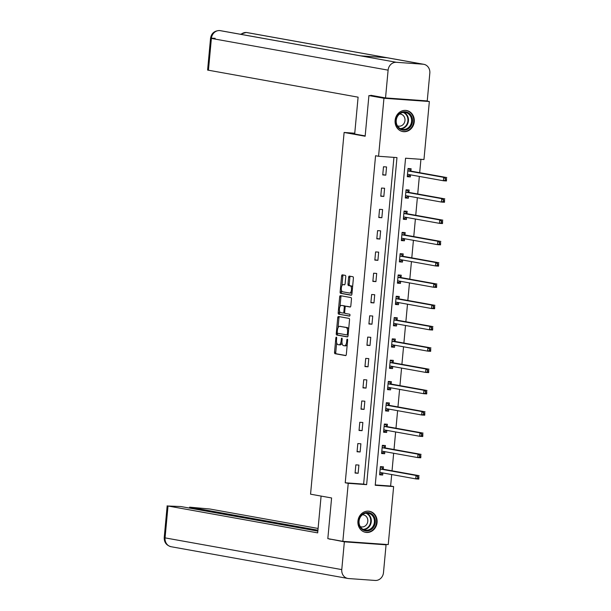 <?xml version="1.0" encoding="UTF-8"?>
<svg xmlns="http://www.w3.org/2000/svg" width="611" height="611" viewBox="0 0 611 611"><rect width="100%" height="100%" fill="white"/><g stroke="black" fill="none" stroke-linecap="round" stroke-linejoin="round"><path stroke-width="0.92" d="M336.356 337.15A0.939 0.42 -85.9 0 0 336.333 337.142A0.939 0.42 -85.9 0 0 335.851 338.013L334.53 352.249A1.344 0.596 -85.9 0 0 334.996 353.693L345.62 355.602A1.344 0.596 -85.9 0 0 345.643 355.602A1.344 0.596 -85.9 0 0 346.33 354.365L347.651 340.128A0.939 0.42 -85.9 0 0 347.323 339.12A0.939 0.42 -85.9 0 0 347.308 339.113A0.939 0.42 -85.9 0 0 346.827 339.983L346.658 341.824A4.308 1.909 -85.9 0 1 344.459 345.78A4.308 1.909 -85.9 0 1 344.367 345.773L343.481 345.612A4.308 1.909 -85.9 0 1 341.992 340.984L342.168 339.143A0.939 0.42 -85.9 0 0 341.839 338.135A0.939 0.42 -85.9 0 0 341.824 338.127A0.939 0.42 -85.9 0 0 341.343 338.998L341.167 340.839A4.308 1.909 -85.9 0 1 338.975 344.795A4.308 1.909 -85.9 0 1 338.884 344.787L337.998 344.627A4.308 1.909 -85.9 0 1 336.508 339.999L336.676 338.158A0.939 0.42 -85.9 0 0 336.356 337.15M414.258 121.734A10.7 9.585 -79.8 0 1 402.794 131.579A10.7 9.585 -79.8 0 1 395.118 120.359A10.7 9.585 -79.8 0 1 406.575 110.515A10.7 9.585 -79.8 0 1 414.258 121.734M377.079 522.497A10.7 9.585 -79.8 0 1 365.615 532.341A10.7 9.585 -79.8 0 1 357.939 521.122A10.7 9.585 -79.8 0 1 369.403 511.277A10.7 9.585 -79.8 0 1 377.079 522.497M345.757 276.821A1.344 0.596 -85.9 0 0 345.291 275.378L342.313 274.843A1.344 0.596 -85.9 0 0 342.282 274.843A1.344 0.596 -85.9 0 0 341.595 276.08L340.128 291.89A1.344 0.596 -85.9 0 0 340.594 293.333L351.218 295.243A1.344 0.596 -85.9 0 0 351.249 295.243A1.344 0.596 -85.9 0 0 351.928 294.006L353.395 278.196A1.344 0.596 -85.9 0 0 352.929 276.752L349.332 276.103A1.344 0.596 -85.9 0 0 349.309 276.103A1.344 0.596 -85.9 0 0 348.621 277.341L347.995 284.107A1.344 0.596 -85.9 0 0 348.461 285.551L350.24 285.872A3.605 1.596 -85.9 0 1 351.493 289.652A3.605 1.596 -85.9 0 1 349.652 293.051A3.605 1.596 -85.9 0 1 349.576 293.036L342.588 291.783A3.605 1.596 -85.9 0 1 341.335 288.002A3.605 1.596 -85.9 0 1 343.176 284.604A3.605 1.596 -85.9 0 1 343.252 284.611L344.413 284.825A1.344 0.596 -85.9 0 0 344.444 284.825A1.344 0.596 -85.9 0 0 345.131 283.588L345.757 276.821M342.847 541.338L327.824 538.642L331.597 497.965L310.556 494.184L344.115 132.465L365.149 136.238L368.922 95.56L383.952 98.264L429.35 101.518L423.965 159.532L405.559 158.211L375.223 485.264L393.629 486.585L388.245 544.592L342.847 541.338L348.232 483.324L366.631 484.645L396.974 157.592L378.568 156.271L383.952 98.264M378.568 156.271L375.566 155.736L345.223 482.789L348.232 483.324M338.448 316.513A1.344 0.596 -85.9 0 0 338.418 316.506A1.344 0.596 -85.9 0 0 337.73 317.743L336.264 333.553A1.344 0.596 -85.9 0 0 336.73 335.004L347.354 336.905A1.344 0.596 -85.9 0 0 347.376 336.913A1.344 0.596 -85.9 0 0 348.064 335.676L349.53 319.866A1.344 0.596 -85.9 0 0 349.064 318.415L338.448 316.513M339.586 311.098L339.426 312.809L338.196 312.725L339.663 296.908A1.344 0.596 -85.9 0 1 340.35 295.671A1.344 0.596 -85.9 0 0 340.35 295.671L350.997 297.588A1.344 0.596 -85.9 0 1 351.462 299.031L350.836 305.798A1.344 0.596 -85.9 0 1 350.149 307.035A1.344 0.596 -85.9 0 0 350.149 307.035L345.818 306.256A1.344 0.596 -85.9 0 0 345.788 306.256A1.344 0.596 -85.9 0 0 345.1 307.493L344.688 311.977A1.344 0.596 -85.9 0 0 345.154 313.428L349.637 314.23A0.939 0.42 -85.9 0 1 349.966 315.223A0.939 0.42 -85.9 0 1 349.484 316.108L349.461 316.108A0.939 0.42 -85.9 0 0 349.484 316.108M349.461 316.108L338.662 314.169A1.344 0.596 -85.9 0 1 338.196 312.725M354.754 133.229L344.115 132.465M345.223 482.789L363.629 484.111L393.942 157.378M358.153 473.273L358.909 465.078L355.839 464.864L355.083 473.051L358.153 473.273L355.113 472.723M360.123 451.98L360.887 443.785L357.817 443.571L357.061 451.758L360.123 451.98L357.091 451.43M362.102 430.686L362.858 422.491L359.795 422.27L359.031 430.465L362.102 430.686L359.062 430.136M364.08 409.393L364.836 401.198L361.765 400.976L361.009 409.171L364.08 409.393L361.04 408.843M366.05 388.092L366.814 379.905L363.744 379.683L362.987 387.878L366.05 388.092L363.018 387.55M368.028 366.799L368.784 358.611L365.722 358.39L364.958 366.585L368.028 366.799L364.988 366.256M369.999 345.505L370.762 337.318L367.692 337.096L366.936 345.291L369.999 345.505L366.967 344.963M371.977 324.212L372.741 316.024L369.67 315.803L368.907 323.99L371.977 324.212L368.937 323.67M373.955 302.919L374.711 294.731L371.648 294.51L370.885 302.697L373.955 302.919L370.915 302.376M375.925 281.625L376.689 273.438L373.619 273.216L372.863 281.404L375.925 281.625L372.893 281.083M377.904 260.332L378.667 252.144L375.597 251.923L374.833 260.11L377.904 260.332L374.864 259.79M379.882 239.038L380.638 230.851L377.575 230.63L376.811 238.817L379.882 239.038L376.842 238.496M381.852 217.745L382.616 209.558L379.546 209.336L378.789 217.524L381.852 217.745L378.82 217.195M383.83 196.452L384.586 188.257L381.524 188.043L380.76 196.23L383.83 196.452L380.79 195.902M385.808 175.158L386.564 166.963L383.494 166.75L382.738 174.937L385.808 175.158L382.769 174.609M375.253 484.943L390.62 486.043L391.689 474.548M392.033 470.814L393.66 453.255M394.011 449.52L395.638 431.962M395.981 428.227L397.616 410.668M397.96 406.926L399.586 389.375M399.938 385.633L401.564 368.082M401.908 364.339L403.543 346.788M403.886 343.046L405.513 325.495M405.864 321.753L407.491 304.202M407.835 300.459L409.462 282.901M409.813 279.166L411.44 261.607M411.791 257.873L413.418 240.314M413.762 236.579L415.388 219.021M415.74 215.286L417.366 197.727M417.71 193.993L419.345 176.434M419.688 172.699L420.933 159.311M383.242 469.049L383.448 466.842L380.378 466.621L379.622 474.808L382.685 475.03L382.876 472.967M385.22 447.756L385.426 445.549L382.356 445.327L381.592 453.515L384.663 453.736L384.854 451.674M387.191 426.463L387.397 424.255L384.334 424.034L383.571 432.221L386.641 432.443L386.832 430.381M389.169 405.169L389.375 402.962L386.305 402.741L385.549 410.928L388.611 411.15L388.802 409.087M391.147 383.876L391.346 381.669L388.283 381.447L387.519 389.635L390.589 389.856L390.78 387.794M393.117 362.583L393.324 360.375L390.261 360.154L389.497 368.341L392.567 368.563L392.758 366.501M395.096 341.289L395.302 339.074L392.231 338.861L391.475 347.048L394.538 347.269L394.729 345.207M397.074 319.996L397.272 317.781L394.21 317.567L393.446 325.755L396.516 325.976L396.707 323.914M399.044 298.703L399.25 296.488L396.18 296.266L395.424 304.461L398.494 304.683L398.685 302.613M401.022 277.409L401.228 275.194L398.158 274.973L397.402 283.168L400.465 283.389L400.656 281.32M402.993 256.108L403.199 253.901L400.136 253.68L399.373 261.875L402.443 262.088L402.634 260.026M404.971 234.815L405.177 232.608L402.107 232.386L401.351 240.581L404.413 240.795L404.612 238.733M406.949 213.522L407.155 211.314L404.085 211.093L403.329 219.288L406.391 219.502L406.582 217.44M408.919 192.228L409.126 190.021L406.063 189.8L405.299 197.987L408.369 198.208L408.56 196.146M410.898 170.935L411.104 168.728L408.033 168.506L407.277 176.694L410.34 176.915L410.531 174.853M425.225 100.777L429.35 101.518M368.922 95.56L374.627 95.973M390.62 486.043L393.629 486.585M363.629 484.111L366.631 484.645M382.685 475.03L379.652 474.487M384.663 453.736L381.623 453.194M386.641 432.443L383.601 431.901M388.611 411.15L385.579 410.607M390.589 389.856L387.55 389.314M392.567 368.563L389.528 368.013M394.538 347.269L391.506 346.72M396.516 325.976L393.476 325.426M398.494 304.683L395.454 304.133M400.465 283.389L397.433 282.84M402.443 262.088L399.403 261.546M404.413 240.795L401.381 240.253M406.391 219.502L403.352 218.959M408.369 198.208L405.33 197.666M410.34 176.915L407.308 176.373M339.059 344.803L340.113 344.871A4.308 1.909 -85.9 0 0 340.197 344.887A4.308 1.909 -85.9 0 0 342.007 342.847M344.551 345.788L345.597 345.857A4.308 1.909 -85.9 0 0 345.689 345.872A4.308 1.909 -85.9 0 0 347.254 344.451M336.653 342.679L335.76 352.333A1.344 0.596 -85.9 0 0 336.226 353.777L345.887 355.518M348.637 329.52A4.308 1.909 -85.9 0 0 347.292 327.572L339.693 326.343A4.308 1.909 -85.9 0 0 339.609 326.327A4.308 1.909 -85.9 0 0 337.409 330.291L337.226 332.231A0.939 0.42 -85.9 0 0 337.555 333.239L337.493 333.644A1.344 0.596 -85.9 0 0 337.959 335.088L347.621 336.821M339.411 316.681A1.344 0.596 -85.9 0 0 338.96 317.835L338.043 327.748M346.918 334.92L348.125 335.004A0.939 0.42 -85.9 0 0 348.125 335.004L346.895 334.92A0.939 0.42 -85.9 0 0 346.895 334.92L337.555 333.239M346.895 334.92A0.939 0.42 -85.9 0 0 347.376 334.049L347.56 332.109A4.308 1.909 -85.9 0 0 346.07 327.481L339.693 326.343M340.006 306.546L340.892 296.999L339.663 296.908M341.343 295.854A1.344 0.596 -85.9 0 0 340.892 296.999M350.386 306.943L347.04 306.348A1.344 0.596 -85.9 0 0 347.017 306.34A1.344 0.596 -85.9 0 0 346.987 306.34M349.683 316.017L338.662 314.169M341.35 305.454A3.605 1.596 -85.9 0 0 341.274 305.447A3.605 1.596 -85.9 0 0 339.426 308.838A3.605 1.596 -85.9 0 0 340.686 312.626L343.145 313.061A1.344 0.596 -85.9 0 0 343.176 313.069A1.344 0.596 -85.9 0 0 343.863 311.831L344.276 307.341A1.344 0.596 -85.9 0 0 343.81 305.897L342.572 305.546A3.605 1.596 -85.9 0 0 342.496 305.531A3.605 1.596 -85.9 0 0 342.427 305.531M344.398 313.153L344.375 313.153A1.344 0.596 -85.9 0 0 344.398 313.153A1.344 0.596 -85.9 0 0 344.764 312.931M345.429 306.478A1.344 0.596 -85.9 0 0 345.039 305.981L343.81 305.897M342.572 305.546L345.039 305.981M339.426 312.809A1.344 0.596 -85.9 0 0 339.892 314.253M349.729 293.051L350.806 293.127A3.605 1.596 -85.9 0 0 350.882 293.135A3.605 1.596 -85.9 0 0 352.104 292.111M352.547 287.399A3.605 1.596 -85.9 0 0 351.47 285.956L350.24 285.872M350.294 276.279A1.344 0.596 -85.9 0 0 349.843 277.425L349.217 284.191A1.344 0.596 -85.9 0 0 349.683 285.635L351.47 285.956M341.511 290.34L341.358 291.974A1.344 0.596 -85.9 0 0 341.824 293.417L351.485 295.151M343.275 275.019A1.344 0.596 -85.9 0 0 342.824 276.164L341.946 285.627M379.698 473.953L381.081 474.052L382.723 472.937M380.332 467.125L381.715 467.224L380.348 466.98M379.828 472.601L379.92 472.54A1.375 0.611 94.1 0 1 380.126 472.479A1.375 0.611 94.1 0 1 380.157 472.479L415.74 478.871L416.053 475.457L419.123 475.679L383.54 469.286A1.375 0.611 94.1 0 1 383.326 469.149L381.715 467.224M418.886 476.771L418.802 479.085L415.74 478.871L418.764 478.138L418.886 476.771L417.664 476.687L417.534 478.046M417.664 476.687L416.053 475.457L380.47 469.065A1.375 0.611 94.1 0 1 380.256 468.927L380.172 468.828M418.764 478.138L418.802 479.085M374.627 517.632A9.264 8.294 -79.8 0 1 370.426 529.997A9.264 8.294 -79.8 0 1 359.428 525.819A9.264 8.294 -79.8 0 1 363.629 513.446A9.264 8.294 -79.8 0 1 374.627 517.632M359.688 525.46A8.577 7.676 100.2 0 0 365.21 530.111A8.577 7.676 100.2 0 0 372.748 526.743A8.577 7.676 100.2 0 0 373.764 517.884A8.577 7.676 100.2 0 0 368.242 513.232A8.577 7.676 100.2 0 0 360.704 516.593A8.577 7.676 100.2 0 0 359.688 525.46M360.261 526.598A6.102 5.468 100.2 0 0 361.261 526.888A6.102 5.468 100.2 0 0 366.631 524.498A6.102 5.468 100.2 0 0 367.348 518.181A6.102 5.468 100.2 0 0 363.423 514.874A6.102 5.468 100.2 0 0 362.384 514.798M364.217 531.967A10.631 9.524 100.2 0 0 365.149 532.189A10.631 9.524 100.2 0 0 374.497 528.019A10.631 9.524 100.2 0 0 375.757 517.028A10.631 9.524 100.2 0 0 368.907 511.254A10.631 9.524 100.2 0 0 367.959 511.14M411.806 116.869A9.264 8.294 -79.8 0 1 407.606 129.234A9.264 8.294 -79.8 0 1 396.608 125.056A9.264 8.294 -79.8 0 1 400.808 112.684A9.264 8.294 -79.8 0 1 411.806 116.869M396.867 124.697A8.577 7.676 100.2 0 0 402.389 129.349A8.577 7.676 100.2 0 0 409.928 125.981A8.577 7.676 100.2 0 0 410.943 117.121A8.577 7.676 100.2 0 0 405.421 112.47A8.577 7.676 100.2 0 0 397.883 115.83A8.577 7.676 100.2 0 0 396.867 124.697M397.44 125.835A6.102 5.468 100.2 0 0 398.441 126.126A6.102 5.468 100.2 0 0 403.81 123.735A6.102 5.468 100.2 0 0 404.528 117.419A6.102 5.468 100.2 0 0 400.595 114.112A6.102 5.468 100.2 0 0 399.563 114.036M401.396 131.205A10.631 9.524 100.2 0 0 402.328 131.426A10.631 9.524 100.2 0 0 411.677 127.256A10.631 9.524 100.2 0 0 412.929 116.266A10.631 9.524 100.2 0 0 406.086 110.492A10.631 9.524 100.2 0 0 405.131 110.377M321.096 496.079L317.682 532.876L168.017 506.007L165.062 537.879L341.77 569.605L344.352 541.827L329.642 538.971M318.094 528.454L209.733 508.994L189.624 507.168L317.934 530.203M341.77 569.605A8.439 7.553 100.2 0 0 347.827 578.449A8.439 7.553 100.2 0 0 348.537 578.541L375.162 580.45A8.439 7.553 100.2 0 0 383.487 572.599L386.068 544.821L344.352 541.827M317.842 531.127L180.909 506.542L168.017 506.007M189.532 508.092L189.624 507.168M331.643 539.33L329.627 539.185M386.068 544.821L382.539 544.187M365.179 135.909L354.685 134.023L358.099 97.172L207.595 70.066L210.558 38.195L215.148 38.302M423.056 64.208L386.992 57.732L360.368 55.822L396.432 62.299L423.056 64.208A8.439 7.553 100.2 0 1 423.767 64.3A8.439 7.553 100.2 0 1 429.823 73.144L427.242 100.922L385.533 97.928L370.801 95.285L370.762 95.698M396.432 62.299A8.439 7.553 100.2 0 0 388.107 70.15L385.533 97.928M360.666 55.845L220.365 30.657A8.439 7.553 100.2 0 0 219.716 30.573L219.265 30.558M241.047 34.369A8.439 7.553 100.2 0 1 246.34 32.482L247.05 32.574A8.439 7.553 100.2 0 0 246.34 32.482L386.992 57.732M381.676 452.659L383.059 452.759L384.693 451.644M382.31 445.831L383.685 445.931L382.326 445.686M381.799 451.308L381.898 451.246A1.375 0.611 94.1 0 1 382.104 451.178A1.375 0.611 94.1 0 1 382.127 451.185L417.71 457.57L418.031 454.164L421.101 454.378L385.51 447.993A1.375 0.611 94.1 0 1 385.297 447.855L383.685 445.931M420.864 455.478L420.78 457.792L417.71 457.57L420.735 456.845L420.864 455.478L419.635 455.394L419.513 456.753M419.635 455.394L418.031 454.164L382.448 447.771A1.375 0.611 94.1 0 1 382.234 447.634L382.15 447.535M420.735 456.845L420.78 457.792M383.655 431.358L385.029 431.458L386.671 430.35M384.281 424.538L385.663 424.637L384.296 424.393M383.777 430.014L383.868 429.953A1.375 0.611 94.1 0 1 384.075 429.884L419.688 436.277L420.009 432.871L423.072 433.084L387.489 426.699A1.375 0.611 94.1 0 1 387.275 426.562L385.663 424.637M422.843 434.184L422.759 436.498L419.688 436.277L422.713 435.551L422.843 434.184L421.613 434.1L421.483 435.46M421.613 434.1L420.009 432.871L384.426 426.478A1.375 0.611 94.1 0 1 384.204 426.341L384.128 426.241M422.713 435.551L422.759 436.498M385.625 410.065L387.007 410.164L388.649 409.057M386.259 403.245L387.641 403.344L386.274 403.1M385.755 408.721L385.846 408.652A1.375 0.611 94.1 0 1 386.053 408.591A1.375 0.611 94.1 0 1 386.083 408.599L421.666 414.984L421.98 411.57L425.05 411.791L389.467 405.406A1.375 0.611 94.1 0 1 389.253 405.269L387.641 403.344M424.813 412.891L424.729 415.205L421.666 414.984L424.691 414.258L424.813 412.891L423.591 412.807L423.461 414.166M423.591 412.807L421.98 411.57L386.396 405.185A1.375 0.611 94.1 0 1 386.183 405.047L386.099 404.948M424.691 414.258L424.729 415.205M387.603 388.772L388.986 388.871L390.62 387.764M388.237 381.951L389.612 382.051L388.252 381.806M387.725 387.427L387.825 387.359A1.375 0.611 94.1 0 1 388.031 387.298A1.375 0.611 94.1 0 1 388.054 387.305L423.637 393.69L423.958 390.276L427.02 390.498L391.437 384.113A1.375 0.611 94.1 0 1 391.223 383.975L389.612 382.051M426.791 391.598L426.707 393.912L423.637 393.69L426.661 392.965L426.791 391.598L425.562 391.506L425.439 392.873M425.562 391.506L423.958 390.276L388.375 383.891A1.375 0.611 94.1 0 1 388.161 383.754L388.077 383.655M426.661 392.965L426.707 393.912M389.581 367.478L390.956 367.578L392.598 366.47M390.208 360.658L391.59 360.757L390.223 360.505M389.703 366.134L389.795 366.065A1.375 0.611 94.1 0 1 390.001 366.004A1.375 0.611 94.1 0 1 390.032 366.012L425.615 372.397L425.928 368.983L428.998 369.204L393.415 362.819A1.375 0.611 94.1 0 1 393.201 362.674L391.59 360.757M428.762 370.304L428.685 372.618L425.615 372.397L428.639 371.671L428.762 370.304L427.54 370.213L427.41 371.58M427.54 370.213L425.928 368.983L390.345 362.598A1.375 0.611 94.1 0 1 390.131 362.46L390.055 362.361M428.639 371.671L428.685 372.618M391.552 346.185L392.934 346.284L394.569 345.177M392.186 339.365L393.568 339.464L392.201 339.212M391.682 344.841L391.773 344.772A1.375 0.611 94.1 0 1 391.979 344.711L427.593 351.104L427.906 347.69L430.976 347.911L395.393 341.526A1.375 0.611 94.1 0 1 395.172 341.381L393.568 339.464M430.74 349.011L430.656 351.325L427.593 351.104L430.618 350.378L430.74 349.011L429.51 348.919L429.388 350.286M429.51 348.919L427.906 347.69L392.323 341.305A1.375 0.611 94.1 0 1 392.109 341.167L392.025 341.068M430.618 350.378L430.656 351.325M393.53 324.892L394.905 324.991L396.547 323.883M394.164 318.071L395.538 318.163L394.171 317.919M393.652 323.547L393.751 323.479A1.375 0.611 94.1 0 1 393.958 323.418A1.375 0.611 94.1 0 1 393.98 323.418L429.564 329.81L429.884 326.396L432.947 326.618L397.364 320.225A1.375 0.611 94.1 0 1 397.15 320.088L395.538 318.163M432.718 327.717L432.634 330.032L429.564 329.81L432.588 329.077L432.718 327.717L431.488 327.626L431.366 328.993M431.488 327.626L429.884 326.396L394.301 320.011A1.375 0.611 94.1 0 1 394.087 319.866L394.003 319.774M432.588 329.077L432.634 330.032M395.5 303.598L396.883 303.698L398.525 302.59M396.134 296.77L397.517 296.87L396.149 296.625M395.63 302.254L395.722 302.185A1.375 0.611 94.1 0 1 395.928 302.124A1.375 0.611 94.1 0 1 395.959 302.124L431.542 308.517L431.855 305.103L434.925 305.324L399.342 298.932A1.375 0.611 94.1 0 1 399.128 298.794L397.517 296.87M434.688 306.424L434.612 308.738L431.542 308.517L434.566 307.784L434.688 306.424L433.466 306.332L433.336 307.7M433.466 306.332L431.855 305.103L396.272 298.718A1.375 0.611 94.1 0 1 396.058 298.573L395.981 298.481M434.566 307.784L434.612 308.738M397.478 282.305L398.861 282.404L400.495 281.297M398.112 275.477L399.495 275.576L398.128 275.332M397.601 280.953L397.7 280.892A1.375 0.611 94.1 0 1 397.906 280.831A1.375 0.611 94.1 0 1 397.937 280.831L433.52 287.223L433.833 283.81L436.903 284.031L401.32 277.638A1.375 0.611 94.1 0 1 401.099 277.501L399.495 275.576M436.666 285.131L436.582 287.445L433.52 287.223L436.537 286.49L436.666 285.131L435.437 285.039L435.315 286.406M435.437 285.039L433.833 283.81L398.25 277.425A1.375 0.611 94.1 0 1 398.036 277.279L397.952 277.188M436.537 286.49L436.582 287.445M399.457 261.012L400.831 261.111L402.473 260.003M400.09 254.184L401.465 254.283L400.098 254.039M399.579 259.66L399.678 259.599A1.375 0.611 94.1 0 1 399.877 259.538A1.375 0.611 94.1 0 1 399.907 259.538L435.49 265.93L435.811 262.516L438.874 262.738L403.291 256.345A1.375 0.611 94.1 0 1 403.077 256.208L401.465 254.283M438.645 263.837L438.561 266.152L435.49 265.93L438.515 265.197L438.645 263.837L437.415 263.746L437.285 265.113M437.415 263.746L435.811 262.516L400.228 256.124A1.375 0.611 94.1 0 1 400.006 255.986L399.93 255.894M438.515 265.197L438.561 266.152M401.427 239.718L402.809 239.818L404.451 238.702M402.061 232.89L403.443 232.99L402.076 232.745M401.557 238.366L401.648 238.305A1.375 0.611 94.1 0 1 401.855 238.244A1.375 0.611 94.1 0 1 401.885 238.244L437.468 244.637L437.782 241.223L440.852 241.444L405.269 235.052A1.375 0.611 94.1 0 1 405.055 234.914L403.443 232.99M440.615 242.536L440.531 244.851L437.468 244.637L440.493 243.904L440.615 242.536L439.393 242.452L439.263 243.82M439.393 242.452L437.782 241.223L402.198 234.83A1.375 0.611 94.1 0 1 401.985 234.693L401.908 234.601M440.493 243.904L440.531 244.851M403.405 218.425L404.788 218.524L406.422 217.409M404.039 211.597L405.421 211.696L404.054 211.452M403.527 217.073L403.627 217.012A1.375 0.611 94.1 0 1 403.833 216.951A1.375 0.611 94.1 0 1 403.856 216.951L439.446 223.343L439.76 219.929L442.83 220.151L407.247 213.758A1.375 0.611 94.1 0 1 407.025 213.621L405.421 211.696M442.593 221.243L442.509 223.557L439.446 223.343L442.463 222.61L442.593 221.243L441.363 221.159L441.241 222.526M441.363 221.159L439.76 219.929L404.177 213.537A1.375 0.611 94.1 0 1 403.963 213.399L403.879 213.3M442.463 222.61L442.509 223.557M405.383 197.132L406.758 197.231L408.4 196.116M406.017 190.304L407.392 190.403L406.025 190.158M405.505 195.78L405.605 195.719A1.375 0.611 94.1 0 1 405.803 195.657L441.417 202.05L441.738 198.636L444.8 198.858L409.217 192.465A1.375 0.611 94.1 0 1 409.003 192.328L407.392 190.403M444.571 199.95L444.487 202.264L441.417 202.05L444.441 201.317L444.571 199.95L443.342 199.866L443.212 201.225M443.342 199.866L441.738 198.636L406.155 192.244A1.375 0.611 94.1 0 1 405.933 192.106L405.857 192.007M444.441 201.317L444.487 202.264M407.354 175.838L408.736 175.937L410.378 174.822M407.988 169.01L409.37 169.11L408.003 168.865M407.484 174.486L407.575 174.425A1.375 0.611 94.1 0 1 407.781 174.356A1.375 0.611 94.1 0 1 407.812 174.364L443.395 180.749L443.708 177.343L446.778 177.557L411.195 171.172A1.375 0.611 94.1 0 1 410.982 171.034L409.37 169.11M446.542 178.656L446.458 180.971L443.395 180.749L446.42 180.024L446.542 178.656L445.32 178.572L445.19 179.932M445.32 178.572L443.708 177.343L408.125 170.95A1.375 0.611 94.1 0 1 407.911 170.813L407.827 170.713M446.42 180.024L446.458 180.971M336.684 338.074L335.851 338.013M347.659 340.044L346.827 339.983M342.175 339.059L341.343 338.998M342 340.9L341.167 340.839M347.491 341.885L346.658 341.824M336.226 353.777L334.996 353.693M335.76 352.333L334.53 352.249M337.959 335.088L336.73 335.004M337.493 333.644L336.264 333.553M338.96 317.835L337.73 317.743M348.209 334.11L347.376 334.049M348.392 332.17L347.56 332.109M347.292 327.572L346.07 327.481M347.04 306.348L345.818 306.256M344.696 311.893L343.863 311.831M345.108 307.402L344.276 307.341M344.474 284.703L343.252 284.611M349.683 285.635L348.461 285.551M349.217 284.191L347.995 284.107M349.843 277.425L348.621 277.341M341.824 293.417L340.594 293.333M341.358 291.974L340.128 291.89M342.824 276.164L341.595 276.08M380.852 472.601L379.92 472.54M383.54 469.286L380.47 469.065M383.326 469.149L380.256 468.927M366.646 513.133A8.577 7.676 -79.8 0 1 370.633 517.318A8.577 7.676 -79.8 0 1 363.682 529.645M363.026 529.325A8.294 7.424 100.2 0 0 370.106 517.387A8.294 7.424 100.2 0 0 365.92 513.209M403.825 112.371A8.577 7.676 -79.8 0 1 407.812 116.556A8.577 7.676 -79.8 0 1 400.854 128.883M400.205 128.562A8.294 7.424 100.2 0 0 407.285 116.625A8.294 7.424 100.2 0 0 403.1 112.447M167.177 505.771L164.222 537.642L165.062 537.879A8.439 7.553 100.2 0 0 171.111 546.723L347.827 578.449M388.107 70.15L211.391 38.424L208.435 70.296M360.368 55.822L219.716 30.573A8.439 7.553 100.2 0 0 211.391 38.424L210.558 38.195C211.429 33.269 214.423 30.726 219.548 30.55M382.83 451.308L381.898 451.246M385.51 447.993L382.448 447.771M385.297 447.855L382.234 447.634M384.8 430.014L383.868 429.953M387.489 426.699L384.426 426.478M387.275 426.562L384.204 426.341M386.778 408.721L385.846 408.652M389.467 405.406L386.396 405.185M389.253 405.269L386.183 405.047M388.756 387.427L387.825 387.359M391.437 384.113L388.375 383.891M391.223 383.975L388.161 383.754M390.727 366.134L389.795 366.065M393.415 362.819L390.345 362.598M393.201 362.674L390.131 362.46M392.705 344.841L391.773 344.772M395.393 341.526L392.323 341.305M395.172 341.381L392.109 341.167M394.683 323.547L393.751 323.479M397.364 320.225L394.301 320.011M397.15 320.088L394.087 319.866M396.654 302.254L395.722 302.185M399.342 298.932L396.272 298.718M399.128 298.794L396.058 298.573M398.632 280.961L397.7 280.892M401.32 277.638L398.25 277.425M401.099 277.501L398.036 277.279M400.602 259.667L399.678 259.599M403.291 256.345L400.228 256.124M403.077 256.208L400.006 255.986M402.58 238.374L401.648 238.305M405.269 235.052L402.198 234.83M405.055 234.914L401.985 234.693M404.558 217.073L403.627 217.012M407.247 213.758L404.177 213.537M407.025 213.621L403.963 213.399M406.529 195.78L405.605 195.719M409.217 192.465L406.155 192.244M409.003 192.328L405.933 192.106M408.507 174.486L407.575 174.425M411.195 171.172L408.125 170.95M410.982 171.034L407.911 170.813M340.197 344.887L338.975 344.795M345.689 345.872L344.459 345.78M340.831 326.419L339.609 326.327M347.017 306.34L345.788 306.256M342.496 305.531L341.274 305.447M344.405 284.695L343.176 284.604M350.882 293.135L349.652 293.051M368.907 511.254L368.318 511.155M365.149 532.189L364.561 532.082M406.086 110.492L405.498 110.392M402.328 131.426L401.74 131.319M164.222 537.642C164.13 542.385 166.429 545.417 171.111 546.723M423.767 64.3L247.05 32.574M219.563 30.55L220.365 30.657M246.157 32.459L240.413 34.254"/></g></svg>
